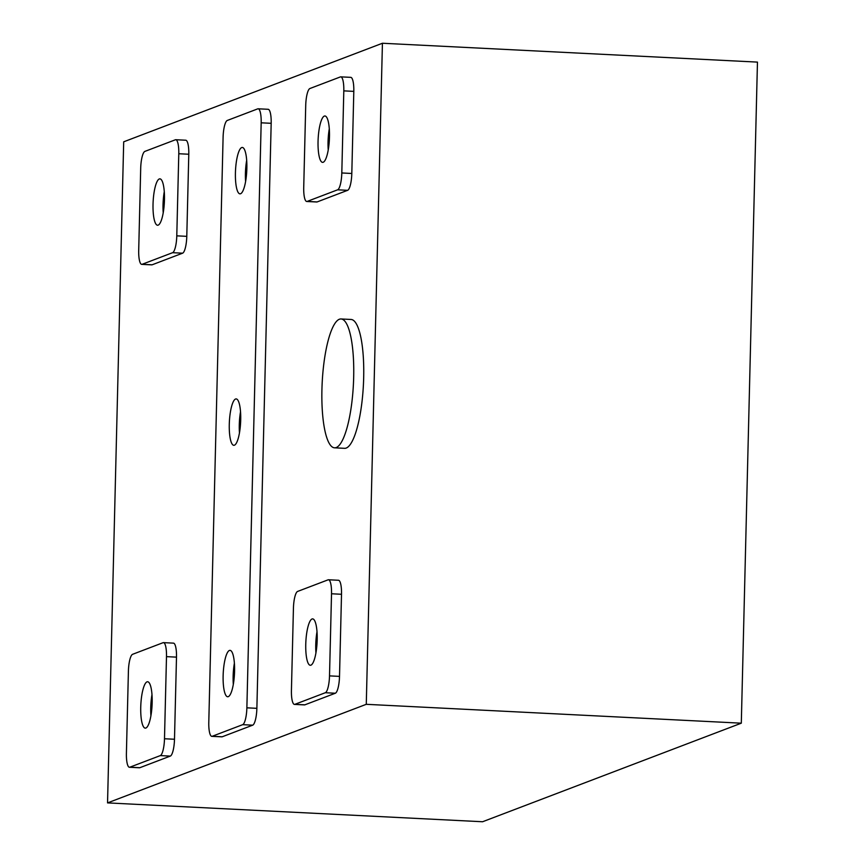 <?xml version="1.0" encoding="UTF-8"?>
<svg xmlns="http://www.w3.org/2000/svg" width="865" height="865" viewBox="0 0 865 865"><rect width="100%" height="100%" fill="white"/><g stroke="black" fill="none" stroke-linecap="round" stroke-linejoin="round"><path stroke-width="1.3" d="M163.215 212.887A23.225 5.623 92.9 0 1 164.274 191.706M158.176 225.138A23.225 5.623 92.9 0 1 157.571 225.235A23.225 5.623 92.9 0 1 153.073 202.994A23.225 5.623 92.9 0 1 159.311 178.947A23.225 5.623 92.9 0 1 159.906 178.85A23.225 5.623 92.9 0 1 164.415 201.091A23.225 5.623 92.9 0 1 158.176 225.138M245.606 181.488A23.225 5.623 92.9 0 1 246.676 160.317M240.578 193.738A23.225 5.623 92.9 0 1 239.973 193.847A23.225 5.623 92.9 0 1 235.464 171.594A23.225 5.623 92.9 0 1 241.703 147.558A23.225 5.623 92.9 0 1 242.308 147.461A23.225 5.623 92.9 0 1 246.817 169.702A23.225 5.623 92.9 0 1 240.578 193.738M239.464 432.943A23.225 5.623 92.9 0 1 240.524 411.772M234.426 445.194A23.225 5.623 92.9 0 1 233.831 445.302A23.225 5.623 92.9 0 1 229.322 423.05A23.225 5.623 92.9 0 1 235.561 399.014A23.225 5.623 92.9 0 1 236.156 398.916A23.225 5.623 92.9 0 1 240.665 421.158A23.225 5.623 92.9 0 1 234.426 445.194M233.312 684.399A23.225 5.623 92.9 0 1 234.383 663.217M228.284 696.649A23.225 5.623 92.9 0 1 227.679 696.758A23.225 5.623 92.9 0 1 223.17 674.505A23.225 5.623 92.9 0 1 229.409 650.469A23.225 5.623 92.9 0 1 230.014 650.361A23.225 5.623 92.9 0 1 234.523 672.613A23.225 5.623 92.9 0 1 228.284 696.649M328.235 150.013A23.225 5.623 92.9 0 1 329.295 128.831M323.196 162.263A23.225 5.623 92.9 0 1 322.602 162.361A23.225 5.623 92.9 0 1 318.093 140.119A23.225 5.623 92.9 0 1 324.332 116.083A23.225 5.623 92.9 0 1 324.926 115.975A23.225 5.623 92.9 0 1 329.435 138.227A23.225 5.623 92.9 0 1 323.196 162.263M315.941 652.924A23.225 5.623 92.9 0 1 317.001 631.742M310.913 665.174A23.225 5.623 92.9 0 1 310.308 665.271A23.225 5.623 92.9 0 1 305.799 643.03A23.225 5.623 92.9 0 1 312.038 618.983A23.225 5.623 92.9 0 1 312.643 618.886A23.225 5.623 92.9 0 1 317.141 641.127A23.225 5.623 92.9 0 1 310.913 665.174M150.921 715.788A23.225 5.623 92.9 0 1 151.981 694.617M145.882 728.038A23.225 5.623 92.9 0 1 145.288 728.146A23.225 5.623 92.9 0 1 140.779 705.894A23.225 5.623 92.9 0 1 147.018 681.858A23.225 5.623 92.9 0 1 147.623 681.761A23.225 5.623 92.9 0 1 152.121 704.002A23.225 5.623 92.9 0 1 145.882 728.038M336.236 447.54A64.507 15.635 -87.1 0 0 353.569 380.762A64.507 15.635 -87.1 0 0 341.048 318.969A64.507 15.635 -87.1 0 0 339.372 319.25A64.507 15.635 -87.1 0 0 322.039 386.028A64.507 15.635 -87.1 0 0 334.56 447.821A64.507 15.635 -87.1 0 0 336.236 447.54M334.56 447.821L344.562 448.319A64.507 15.635 -87.1 0 0 346.238 448.048A64.507 15.635 -87.1 0 0 363.57 381.26A64.507 15.635 -87.1 0 0 351.039 319.466L341.048 318.969M107.541 802.893L123.695 141.817L382.427 43.25L366.273 704.315L107.541 802.893L482.573 821.75L741.305 723.183L366.273 704.315M741.305 723.183L757.459 62.107L382.427 43.25M175.757 139.719L185.759 140.227A15.484 3.752 92.9 0 1 188.786 154.24L186.786 236.34A15.484 3.752 92.9 0 1 182.602 253.186L152.132 264.798A15.484 3.752 92.9 0 1 151.732 264.863L141.73 264.366A15.484 3.752 92.9 0 1 138.703 250.353L140.703 168.243A15.484 3.752 92.9 0 1 144.888 151.397L175.357 139.795A15.484 3.752 92.9 0 1 175.757 139.719A15.484 3.752 92.9 0 1 178.785 153.732L176.784 235.842A15.484 3.752 92.9 0 1 172.6 252.688L142.13 264.29A15.484 3.752 92.9 0 1 141.73 264.366M258.138 108.795L268.139 109.293A15.484 3.752 92.9 0 1 271.178 123.306L256.873 708.327A15.484 3.752 92.9 0 1 252.688 725.173L222.229 736.775A15.484 3.752 92.9 0 1 221.818 736.839L211.828 736.342A15.484 3.752 92.9 0 1 208.789 722.329L223.094 137.308A15.484 3.752 92.9 0 1 227.279 120.462L257.738 108.86A15.484 3.752 92.9 0 1 258.138 108.795A15.484 3.752 92.9 0 1 261.176 122.808L246.871 707.819A15.484 3.752 92.9 0 1 242.687 724.665L212.228 736.277A15.484 3.752 92.9 0 1 211.828 736.342M340.778 76.855L350.779 77.353A15.484 3.752 92.9 0 1 353.807 91.366L351.806 173.476A15.484 3.752 92.9 0 1 347.622 190.322L317.152 201.923A15.484 3.752 92.9 0 1 316.752 201.999L306.751 201.491A15.484 3.752 92.9 0 1 303.723 187.478L305.723 105.368A15.484 3.752 92.9 0 1 309.908 88.522L340.378 76.92A15.484 3.752 92.9 0 1 340.778 76.855A15.484 3.752 92.9 0 1 343.805 90.868L341.805 172.968A15.484 3.752 92.9 0 1 337.62 189.813L307.151 201.426A15.484 3.752 92.9 0 1 306.751 201.491M328.484 579.766L338.485 580.264A15.484 3.752 92.9 0 1 341.513 594.277L339.512 676.387A15.484 3.752 92.9 0 1 335.328 693.233L304.858 704.834A15.484 3.752 92.9 0 1 304.458 704.899L294.457 704.402A15.484 3.752 92.9 0 1 291.429 690.389L293.43 608.279A15.484 3.752 92.9 0 1 297.614 591.433L328.084 579.831A15.484 3.752 92.9 0 1 328.484 579.766A15.484 3.752 92.9 0 1 331.522 593.768L329.511 675.879A15.484 3.752 92.9 0 1 325.327 692.724L294.857 704.337A15.484 3.752 92.9 0 1 294.457 704.402M163.463 642.63L173.465 643.138A15.484 3.752 92.9 0 1 176.492 657.14L174.492 739.251A15.484 3.752 92.9 0 1 170.308 756.096L139.838 767.709A15.484 3.752 92.9 0 1 139.438 767.774L129.436 767.266A15.484 3.752 92.9 0 1 126.409 753.264L128.409 671.154A15.484 3.752 92.9 0 1 132.594 654.308L163.063 642.695A15.484 3.752 92.9 0 1 163.463 642.63A15.484 3.752 92.9 0 1 166.491 656.643L164.491 738.753A15.484 3.752 92.9 0 1 160.306 755.599L129.837 767.201A15.484 3.752 92.9 0 1 129.436 767.266M166.491 656.643L176.492 657.14M129.837 767.201L139.838 767.709M160.306 755.599L170.308 756.096M164.491 738.753L174.492 739.251M331.522 593.768L341.513 594.277M294.857 704.337L304.858 704.834M325.327 692.724L335.328 693.233M329.511 675.879L339.512 676.387M343.805 90.868L353.807 91.366M307.151 201.426L317.152 201.923M337.62 189.813L347.622 190.322M341.805 172.968L351.806 173.476M246.871 707.819L256.873 708.327M242.687 724.665L252.688 725.173M261.176 122.808L271.178 123.306M212.228 736.277L222.229 736.775M178.785 153.732L188.786 154.24M142.13 264.29L152.132 264.798M172.6 252.688L182.602 253.186M176.784 235.842L186.786 236.34"/></g></svg>
